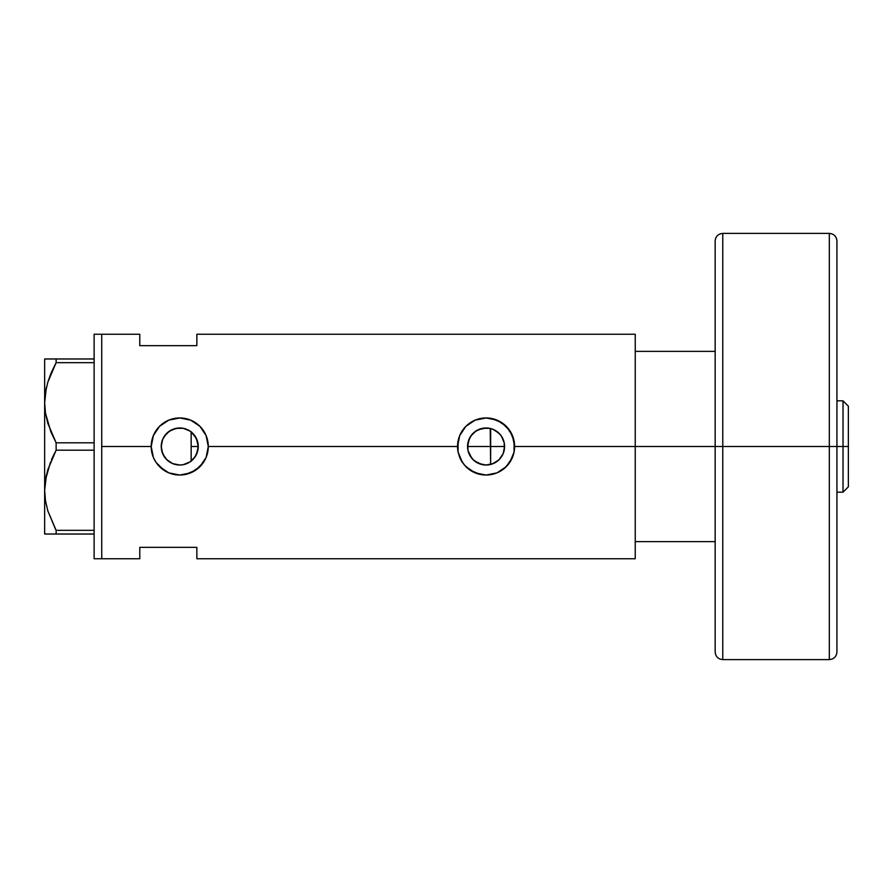 <?xml version="1.0" encoding="UTF-8"?>
<svg xmlns="http://www.w3.org/2000/svg" width="893" height="893" viewBox="0 0 893 893"><rect width="100%" height="100%" fill="white"/><g stroke="black" fill="none" stroke-linecap="round" stroke-linejoin="round"><path stroke-width="1.34" d="M194.585 457.573L193.602 458.779M191.861 460.498L195.913 455.519M197.833 450.407L197.509 451.713M196.594 454.157L198.257 446.5A18.519 18.519 0 0 1 179.739 465.019A18.519 18.519 0 0 1 161.231 446.5L162.548 453.354M468.323 451.735L467.988 450.429M469.908 455.519L469.227 454.169M472.23 458.779L471.247 457.584M475.176 461.458L473.993 460.531M478.603 463.434L477.364 462.831M482.354 464.639L481.539 464.449M487.478 464.963L486.283 465.007M486.473 465.007L490.201 464.55M504.054 450.909L504.59 446.5A18.519 18.519 0 0 1 486.071 465.019A18.519 18.519 0 0 1 467.564 446.5L468.044 450.697L471.705 458.176L474.696 461.112L482.265 464.617M492.423 463.891L498.629 460.107L501.855 456.189M498.93 459.828L493.159 463.601L486.071 465.019L478.994 463.601L472.989 459.594L468.97 453.588L467.921 450.117L467.921 442.883L470.678 436.219L475.79 431.107L482.466 428.339L489.688 428.339L493.159 429.399L499.165 433.406L501.464 436.219L504.232 442.883L504.277 449.86M183.523 464.628L189.963 461.938M189.651 462.139L186.804 463.612M172.271 463.434L176.278 464.684M176.222 464.673L173.119 463.791M162.693 453.722L165.562 458.399L169.38 461.837L166.913 459.85M166.277 459.203L164.312 456.725M635.247 334.239L635.247 446.5L635.247 351.362L715.159 351.362L635.247 351.362L635.247 446.5L715.159 446.5L635.247 446.5L635.247 558.761L635.247 446.5L514.614 446.5L514.067 452.104L512.426 457.473L506.242 466.693L497.021 472.866L486.071 475.043L480.479 474.484L470.198 470.22L464.014 464.617L459.716 457.439A28.543 28.543 0 0 0 462.351 462.362L458.087 452.081L457.54 446.5L208.281 446.5L206.093 457.473L203.459 462.384L195.6 470.231L185.309 474.496L179.739 475.043L168.777 472.855L163.865 470.22L156.029 462.373L153.384 457.439L151.196 446.5L101.735 446.5L101.735 334.239L101.735 446.5L151.196 446.5A28.543 28.543 0 0 0 156.029 462.373L153.384 457.439L151.196 446.5L153.384 435.561L159.557 426.318L168.799 420.145L179.75 417.957L190.689 420.145L199.92 426.307L206.093 435.538L208.281 446.5L206.093 457.473L199.909 466.693L190.678 472.866L179.739 475.043L168.777 472.855L159.557 466.671A28.543 28.543 0 0 0 208.281 446.5L457.54 446.5A28.543 28.543 0 0 0 458.087 452.081L458.087 440.896L459.716 435.561L465.889 426.318L475.132 420.145L486.093 417.957L491.663 418.516L501.944 422.78L509.803 430.627L514.067 440.919L514.067 452.104L509.791 462.384L504.188 468.557L497.021 472.866L486.071 475.043L475.121 472.855L465.889 466.671A28.543 28.543 0 0 0 514.614 446.5L635.247 446.5L635.247 334.239L196.862 334.239L196.862 345.658L139.788 345.658L139.788 334.239L139.788 345.658L196.862 345.658L196.862 334.239M496.218 461.994L493.327 463.534M501.14 457.261L499.745 458.98M503.585 452.528L503.362 453.131M502.882 454.28L502.368 455.296M490.201 428.45L490.648 464.438L490.648 446.5L504.59 446.5L503.183 453.588L499.165 459.594L496.363 461.893M161.41 449.09L161.51 443.263M164.234 456.602L161.689 450.597M161.51 449.737L161.41 449.112M171.612 463.132L169.424 461.871M179.493 465.007L176.513 464.728M181.67 464.907L180.286 465.007M186.771 463.623L183.69 464.583M101.735 446.5L101.735 558.761L101.735 446.5L101.735 558.761L94.122 558.761L101.735 558.761L101.735 334.239L94.122 334.239L101.735 334.239L101.735 446.5M159.557 466.682L156.007 462.351M459.716 457.439L458.087 452.081M465.889 466.671L462.362 462.373M139.788 547.342L196.862 547.342L196.862 558.761L196.862 547.342L139.788 547.342L139.788 558.761L139.788 547.342M190.432 431.386L191.861 432.502M183.69 428.417L189.662 430.873M180.286 427.993L182.831 428.249M173.13 429.209L179.482 427.993M166.913 433.15L172.26 429.566M179.683 427.981L176.524 428.272L169.424 431.129M162.548 439.635L166.288 433.786M169.38 431.152L164.223 436.398M161.689 442.392L161.946 441.399M504.277 443.14L504.065 442.102M501.855 436.811L502.871 438.72M499.756 434.02L501.14 435.751M493.327 429.466L498.93 433.172M503.15 439.345L500.694 435.137L496.296 431.062M486.283 427.993L478.268 429.712L473.123 433.272L469.45 438.351L467.564 446.5A18.519 18.519 0 0 1 486.071 427.981A18.519 18.519 0 0 1 504.59 446.5L490.648 446.5L490.648 428.562L492.423 429.109M514.614 446.5A28.543 28.543 0 0 0 486.071 417.957A28.543 28.543 0 0 0 457.54 446.5L459.716 435.561L465.889 426.318L475.132 420.145L486.093 417.957L497.021 420.145L506.253 426.307L512.426 435.538L514.614 446.5M512.705 436.231L512.459 435.617M496.988 420.123L495.369 419.509M481.215 418.37L480.49 418.516M476.081 419.766L475.165 420.134M475.165 472.877L476.851 473.513M480.557 474.507L481.494 474.674M495.626 473.39L496.988 472.866M208.281 446.5A28.543 28.543 0 0 0 179.739 417.957A28.543 28.543 0 0 0 151.196 446.5L153.384 435.561L159.557 426.318L168.799 420.145L179.75 417.957L190.689 420.145L199.92 426.307L206.093 435.538L208.281 446.5M206.372 436.231L206.127 435.617M190.633 420.123L189.048 419.52M174.928 418.37L174.146 418.516M169.726 419.777L168.822 420.134M157.447 464.315L158.441 465.487M168.833 472.877L170.518 473.513M174.224 474.507L175.151 474.674M189.294 473.39L190.656 472.866M161.946 441.376L161.231 446.5L162.638 439.412L164.345 436.219L169.458 431.107L176.133 428.339L183.355 428.339L190.03 431.107L195.132 436.219L197.9 442.883L197.9 450.117L195.132 456.781L190.03 461.893L183.355 464.661L179.739 465.019L172.662 463.601L166.656 459.594L162.638 453.588L161.231 446.5A18.519 18.519 0 0 1 179.739 427.981A18.519 18.519 0 0 1 198.257 446.5L196.371 438.363L191.158 431.922L191.158 461.078M164.312 436.275L162.693 439.278M183.165 428.305L179.794 427.981M186.715 429.343L183.523 428.372M487.489 428.037L486.105 427.981M197.498 441.276L197.833 442.582M195.913 437.481L196.594 438.843M193.602 434.221L194.585 435.427M481.55 428.551L482.365 428.361M477.353 430.169L478.603 429.566M473.993 432.469L475.176 431.531M471.247 435.416L472.23 434.21M469.227 438.831L469.908 437.481M467.988 442.582L468.323 441.265M50.801 431.643L45.487 413.225L44.65 402.743L45.476 413.146L44.65 402.743L45.454 392.418L47.798 382.249L56.125 362.67L47.82 382.159L50.566 374.413M46.257 388.154L44.65 402.743L44.65 358.975L44.65 534.025L56.125 534.025L56.125 530.33L94.122 530.33L56.125 530.33L47.842 510.919L45.487 500.75L44.65 490.257L45.454 479.943L47.798 469.763L56.125 450.195L51.47 459.761L56.125 450.195L56.125 442.805L94.122 442.805L56.125 442.805L47.842 423.394L45.487 413.225L44.65 402.743L45.454 392.418L47.798 382.249L51.448 372.281L56.125 362.67L94.122 362.67L56.125 362.67L56.125 358.975L46.57 358.975M46.503 387.06L45.476 392.328M55.388 528.946L47.842 510.919L45.487 500.75L44.65 490.257L45.454 479.943L50.51 462.061M46.257 475.679L45.476 479.854M46.503 474.585L44.65 490.257L45.476 500.672L44.65 490.257L44.65 402.743M44.65 490.257L44.65 534.025L94.122 534.025L56.125 534.025L56.125 530.33M56.125 450.195L94.122 450.195L56.125 450.195L56.125 442.805L50.89 431.866M51.459 372.258L56.125 362.67L56.125 358.975L94.122 358.975L45.465 358.975M47.798 534.025L46.592 534.025M53.904 534.025L51.47 534.025M51.47 459.761L54.518 453.264M47.809 358.975L51.448 358.975M94.122 334.239L94.122 558.761L94.122 334.239M191.158 431.654L191.158 461.346M635.247 541.638L715.159 541.638L635.247 541.638L635.247 446.5L635.247 541.638M843.025 446.5L848.35 446.5L848.35 406.159L848.35 486.841L848.35 446.5L843.025 446.5L843.025 400.834L843.025 446.5L836.931 446.5L843.025 446.5L843.025 492.166L843.025 446.5M467.564 446.5L490.648 446.5L467.564 446.5M191.158 446.5L198.257 446.5L191.158 446.5M829.318 446.5L829.318 233.397L829.318 446.5L836.931 446.5L836.931 241.01L836.931 651.99C836.484 656.612 833.939 659.146 829.318 659.603L829.318 233.397C833.939 233.854 836.484 236.388 836.931 241.01L836.931 446.5L722.772 446.5L722.772 233.397L722.772 446.5L829.318 446.5L829.318 659.603L829.318 446.5M722.772 659.603C718.151 659.146 715.617 656.612 715.159 651.99L715.159 446.5L715.159 651.99L715.159 446.5L722.772 446.5L722.772 659.603L722.772 233.397C718.151 233.854 715.617 236.388 715.159 241.01L715.159 446.5L715.159 241.01L715.159 446.5L722.772 446.5L722.772 659.603L829.318 659.603M836.931 446.5L836.931 651.99L836.931 446.5M101.735 334.239L139.788 334.239M101.735 558.761L139.788 558.761M635.247 558.761L196.862 558.761M836.931 400.834L843.025 400.834L848.35 406.159M836.931 492.166L843.025 492.166L848.35 486.841M722.772 233.397L829.318 233.397"/></g></svg>

